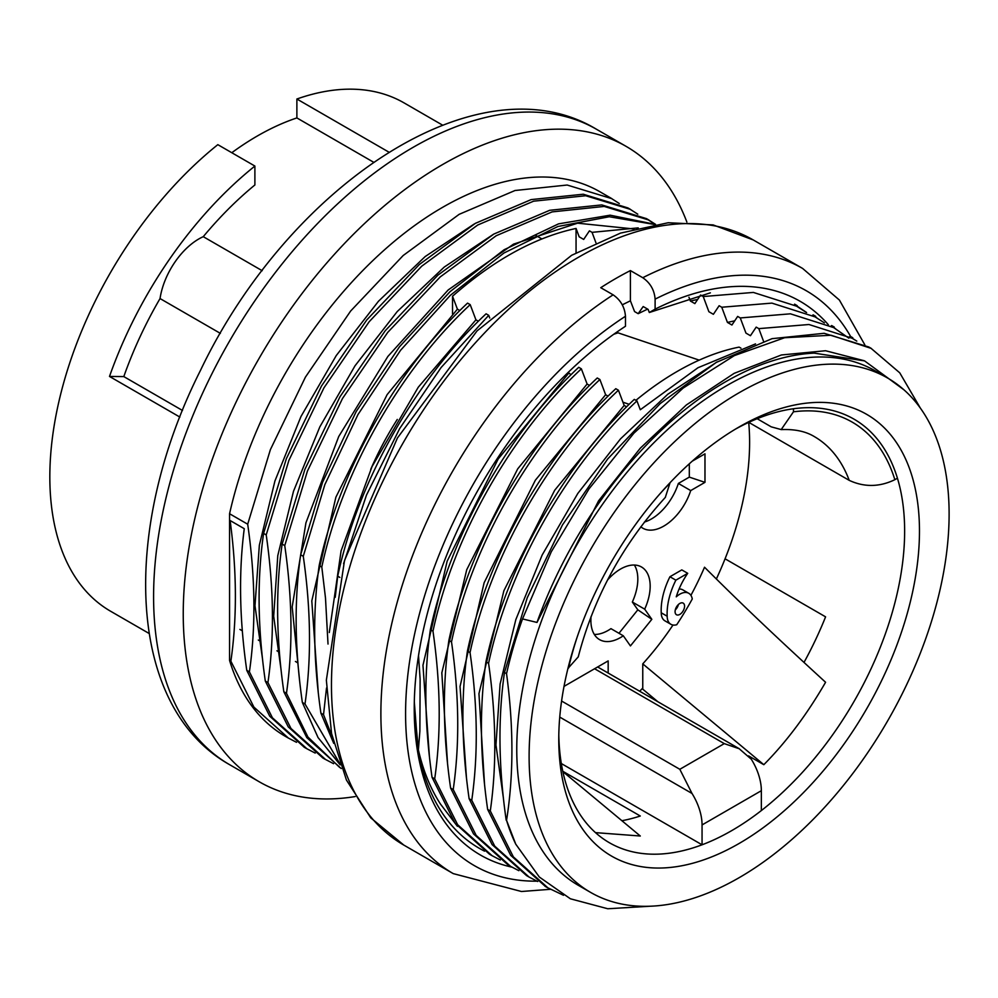 <?xml version="1.0" encoding="UTF-8"?>
<svg xmlns="http://www.w3.org/2000/svg" width="998" height="998" viewBox="0 0 998 998"><rect width="100%" height="100%" fill="white"/><g stroke="black" fill="none" stroke-linecap="round" stroke-linejoin="round"><path stroke-width="1.5" d="M692.263 598.987A17.889 10.329 120 0 0 688.77 593.299A17.889 10.329 120 0 0 676.257 596.829A50.998 29.441 -60 0 1 687.722 573.314L675.871 580.162A55.202 31.874 120 0 0 667.175 616.228A17.889 10.329 120 0 0 670.881 624.286A17.889 10.329 120 0 0 676.719 624.736A210.279 121.407 120 0 0 692.263 598.987M667.175 616.228L661.237 612.797A55.202 31.874 -60 0 1 669.932 576.744L681.796 569.895L687.722 573.314M679.089 589.045A17.889 10.329 -60 0 1 682.832 589.868L688.77 593.299M670.881 624.286L664.942 620.856A17.889 10.329 -60 0 1 661.237 612.797M684.566 606.185A6.712 3.867 -60 0 1 681.634 612.934A6.712 3.867 -60 0 1 676.469 614.731A6.712 3.867 -60 0 1 676.469 606.984A6.712 3.867 -60 0 1 683.168 603.116A6.712 3.867 -60 0 1 684.566 606.185M576.058 252.843L576.058 228.442L579.189 236.825L583.68 239.42L589.431 230.837L592.051 232.347L595.968 242.851M459.804 310.54L457.408 309.155L452.531 296.231C493.998 259.817 535.178 237.212 576.058 228.442M452.531 296.231L452.531 313.871M564.02 686.387L608.169 660.901L608.169 673.039M594.321 634.441A41.928 24.201 -60 0 0 610.951 628.653L623.301 635.788A41.928 24.201 -60 0 1 599.561 639.618A41.928 24.201 -60 0 1 591.066 616.527M607.508 580.063A41.928 24.201 -60 0 1 641.489 566.989A41.928 24.201 -60 0 1 644.696 609.167L651.831 619.309L630.437 645.918L623.301 635.788M644.696 609.167L632.345 602.031L637.822 609.815L618.96 633.281M651.831 619.309L637.822 609.815M502.967 464.594L504.776 461.762M692.313 461.126L704.975 453.816L704.975 482.346L690.716 490.579A41.928 24.201 -60 0 1 642.799 528.179A41.928 24.201 -60 0 1 640.803 526.794M689.306 463.821L689.306 477.119L704.975 482.346M689.306 477.119L678.366 483.444L690.716 490.579M675.284 609.928A6.712 3.867 120 0 0 678.428 604.489M669.932 576.744L675.871 580.162M634.379 565.043A41.928 24.201 -60 0 1 632.345 602.031M613.733 334.28L613.733 334.28A238.16 137.499 120 0 1 618.061 332.845L699.186 360.128M678.366 483.444A41.928 24.201 -60 0 1 644.409 522.054M716.352 579.015A243.699 140.706 120 0 0 749.61 442.301A243.699 140.706 120 0 0 748.7 422.404M639.693 691.24A243.699 140.706 120 0 0 642.762 688.059M794.52 304.427L806.596 312.511M688.957 297.229L690.366 301.009L694.858 303.617L700.608 295.021L703.228 296.543L708.892 311.713L713.383 314.308L719.134 305.725L721.754 307.234L727.417 322.404L731.921 325.011L737.659 316.416L740.279 317.938L745.955 333.107L750.446 335.702L756.197 327.119L758.817 328.629L763.819 342.04M805.873 312.174L796.591 306.186L753.365 292.426L703.228 296.543M453.953 821.766L440.405 803.976C430.462 788.57 423.127 770.556 418.387 749.935L414.856 712.809A302.219 174.488 -60 0 1 414.32 701.394M418.387 749.935L419.884 731.122L420.121 679.139L418.524 655.624M804.001 662.435A244.572 141.205 120 0 0 825.583 616.839L725.072 558.805M621.879 820.73A244.572 141.205 120 0 0 640.292 816.015L562.785 771.267M757.17 418.723L771.229 426.845L781.197 429.577L793.46 411.812L793.46 408.756A244.572 141.205 -60 0 1 897.427 478.204L894.857 479.689C879.475 487.111 864.268 487.336 849.223 480.362L748.774 422.366M635.926 400.323A279.515 161.377 -60 0 1 677.355 371.343A279.515 161.377 -60 0 1 739.119 347.117L740.94 348.165M570.981 374.724L568.211 372.379M581.36 368.823L578.728 367.301C508.943 432.334 450.709 534.13 430.363 629.676L432.982 631.185C453.354 535.539 511.288 434.142 581.36 368.823L587.111 384.043L589.506 385.415M599.898 379.514L597.253 377.993C527.468 443.037 469.235 544.833 448.888 640.367L451.508 641.889C471.879 546.23 529.813 444.846 599.898 379.514L605.636 394.734L608.032 396.119M618.423 390.218L615.791 388.696C546.006 453.728 487.773 555.524 467.426 651.07L470.046 652.58C490.405 556.934 548.351 455.537 618.423 390.218L624.174 405.438L626.557 406.81M636.949 400.909L634.316 399.387C564.531 464.432 506.298 566.228 485.951 661.761L488.571 663.283C508.905 567.8 567.001 466.116 636.949 400.909L640.292 409.754L697.989 367.726L755.536 343.898M659.79 493.998A241.079 139.184 -60 0 1 669.932 483.132L665.354 497.254M470.195 304.639L467.551 303.118C397.765 368.15 339.532 469.946 319.185 565.492L321.805 567.001C342.177 471.355 400.111 369.959 470.195 304.639L475.934 319.847L478.329 321.231M489.744 318.038L488.721 315.331L486.088 313.809C416.291 378.853 358.07 480.649 337.723 576.183L339.831 577.405M568.586 373.339L498.202 458.968L447.154 561.163L422.965 665.279L429.377 756.06M697.639 299.45L690.366 301.009M920.418 408.207L899.747 372.828L871.079 348.352L831.072 335.253L784.64 337.723L734.341 355.6L683.181 388.06L633.905 433.182L589.02 488.858L551.27 551.794L522.528 618.922A314.445 181.549 120 0 0 506.547 673.65L504.477 672.465L527.243 597.752L562.398 525.048L607.62 459.055L660.202 403.579L716.202 362.436L772.028 338.671L824.136 333.295L868.609 346.942M849.647 336.713L854.138 339.432M856.795 341.091L852.18 338.285L808.954 324.512L758.817 328.629M831.122 326.009L835.6 328.729M848.824 338.147L833.642 327.581L790.428 313.821L740.279 317.938M812.597 315.306L817.075 318.038M824.398 322.878L815.116 316.89L771.903 303.118L721.754 307.234M488.721 315.331L441.116 367.501L399.687 428.541L366.491 495.07L343.574 563.708M638.233 227.881L592.051 232.347M654.513 224.488L609.304 216.741L557.907 226.496L503.89 253.055L450.348 295.308L400.56 350.298L357.933 414.632L324.849 484.604L303.28 556.298L300.66 554.788L322.566 482.259L356.211 411.488L399.474 346.817L449.961 291.74L504.115 249.737L558.543 223.864L610.115 215.181L655.212 224.375M655.524 224.325L648.688 219.997L604.214 206.424L552.094 211.9L496.206 235.728L440.23 276.908L387.698 332.434L342.489 398.526L307.446 471.044L284.754 545.607L282.135 544.097L304.901 469.372L340.044 396.668L385.265 330.687L437.86 275.199L493.848 234.056L549.686 210.304L601.782 204.914L646.267 218.574L655.1 224.325M637.784 214.183L630.162 209.293L585.689 195.733L533.568 201.197L477.68 225.037L421.705 266.204L369.16 321.743L323.963 387.823L288.909 460.34L266.216 534.903L263.597 533.394L286.364 458.681L321.518 385.976L366.74 319.984L419.322 264.507L475.322 223.365L531.148 199.6L583.256 194.223L627.73 207.871M488.571 663.283C496.243 716.514 496.817 765.728 490.292 810.95L487.648 809.428C479.988 756.197 479.414 706.983 485.951 661.761M470.046 652.58C477.718 705.811 478.279 755.037 471.755 800.259L469.122 798.737C461.463 745.506 460.889 696.28 467.426 651.07M451.508 641.889C459.18 695.107 459.754 744.333 453.229 789.555L450.597 788.033C442.925 734.802 442.364 685.589 448.888 640.367M432.982 631.185C440.654 684.416 441.228 733.642 434.704 778.864L432.059 777.342C424.399 724.111 423.838 674.885 430.363 629.676M337.723 576.183L335.216 597.315M326.508 688.021L323.527 714.668L320.894 713.146C313.222 659.928 312.661 610.701 319.185 565.492M328.018 644.047L325.485 597.952L321.805 567.001M303.28 556.298C310.952 609.529 311.526 658.755 305.001 703.977L302.357 702.455C294.697 649.224 294.123 599.998 300.66 554.788M284.754 545.607C292.426 598.837 292.988 648.064 286.463 693.273L283.831 691.751C276.172 638.52 275.598 589.307 282.135 544.097M266.216 534.903C273.889 588.134 274.462 637.36 267.938 682.582L265.306 681.06C257.634 627.829 257.072 578.603 263.597 533.394M249.413 671.879L246.768 670.357C239.445 619.533 238.597 572.316 244.261 528.691L230.126 520.532C236.875 571.118 237.125 617.999 230.875 661.187L229.565 660.427L229.565 513.745L247.691 524.212C255.363 577.443 255.937 626.657 249.413 671.879L272.429 717.812L306.947 748.787L315.218 753.091M545.195 886.286L510.689 855.323L487.648 809.428M490.292 810.95L513.346 856.858L547.89 887.833L563.508 895.281M526.52 875.558L492.101 844.595L469.122 798.737M471.755 800.259L494.709 846.104L529.115 877.067L537.685 881.521M507.97 864.867L473.563 833.929L450.597 788.033M453.229 789.555L476.171 835.401L510.589 866.364L518.873 870.693M489.444 854.163L455.038 823.225L432.059 777.342M434.704 778.864L457.645 824.71L492.064 855.673L500.285 859.977M333.756 743.385L320.894 713.146M323.527 714.668L332.259 736.923M340.206 764.867L318.05 737.559L302.357 702.455M305.001 703.977L339.657 763.345M341.254 768.56L306.823 737.622L283.831 691.751M286.463 693.273L307.945 737.048L339.794 767.549M322.716 757.856L288.285 726.931L265.306 681.06M267.938 682.582L290.992 728.49L325.535 759.466L333.582 763.682M515.754 844.158L506.547 820.331A314.445 181.549 120 0 0 515.754 844.158L539.319 877.017L570.394 898.786L607.757 908.754L650.072 906.234M304.203 747.203L269.772 716.265L246.768 670.357M230.875 661.187L253.904 707.108L288.41 738.083L296.506 742.312M229.565 660.427A314.445 181.549 120 0 0 285.428 736.387L288.197 737.984M724.286 743.622L739.219 748.75L751.307 759.229A41.928 24.201 60 0 1 761.349 790.703L761.349 810.563A244.572 141.205 -60 0 1 731.696 830.635A244.572 141.205 -60 0 1 702.056 844.795L702.056 824.934A41.928 24.201 -120 0 0 692.013 793.46L679.825 769.296L724.286 743.622L594.583 668.747M739.119 877.704A296.98 171.469 120 0 0 933.13 616.003A296.98 171.469 120 0 0 887.609 378.03A296.98 171.469 120 0 0 590.616 549.486A296.98 171.469 120 0 0 590.629 892.412A296.98 171.469 120 0 0 739.119 877.704M887.609 378.03L875.246 370.894A296.98 171.469 120 0 0 578.266 542.363A296.98 171.469 120 0 0 578.266 885.288L590.629 892.412M739.119 843.472A255.051 147.255 -60 0 1 558.768 739.343A255.051 147.255 -60 0 1 739.106 426.969A255.051 147.255 -60 0 1 919.47 531.098A255.051 147.255 -60 0 1 739.119 843.472M897.427 478.204A244.572 141.205 -60 0 1 761.349 810.563M735.364 429.177A244.572 141.205 -60 0 1 793.46 408.756M561.325 763.545L702.056 844.795A244.572 141.205 -60 0 1 609.416 842.749A244.572 141.205 -60 0 1 558.805 735.002M578.166 656.958L567.949 668.435M595.494 832.631L640.292 836.012L562.86 771.616M657.894 701.756L642.762 689.181L642.762 663.87A209.63 121.032 120 0 0 673.001 625.022M690.903 595.344A209.63 121.032 120 0 0 704.526 567.226C738.545 601.17 769.77 631.16 825.583 682.27C806.858 714.58 786.274 742.05 763.819 764.693L642.762 663.87M748.562 755.885L763.819 764.693M442.513 125.099L404.103 102.919A293.487 169.448 120 0 0 296.88 99.014L388.858 152.12M179.877 417.077L109.506 376.446A293.487 169.448 -60 0 1 254.889 166.055L217.826 144.66A293.487 169.448 120 0 0 58.907 401.558A293.487 169.448 120 0 0 110.616 611.25L149.039 633.431M220.358 333.369L160.042 298.552A55.9 32.273 -60 0 1 203.255 236.676L262.2 270.708M182.497 410.477L123.814 376.595A270.782 156.337 -60 0 1 160.042 298.552M109.506 376.446L123.814 376.595M254.889 166.055L254.889 184.967A270.782 156.337 120 0 0 203.255 236.676M373.526 162.187L296.88 117.926L296.88 99.014M231.798 152.719A270.782 156.337 -60 0 1 296.88 117.926M686.874 222.067A366.865 211.813 120 0 0 626.07 146.344A366.865 211.813 120 0 0 259.218 358.157A366.865 211.813 120 0 0 259.218 781.771A366.865 211.813 120 0 0 355.201 796.554M611.911 198.689L599.873 191.741A314.445 181.549 120 0 0 229.565 513.745M522.528 618.922L536.999 622.44A300.473 173.477 120 0 1 814.119 353.117L864.58 360.902L903.951 389.819M506.547 673.65C513.696 726.681 513.696 775.571 506.547 820.331M504.477 672.465C497.952 717.687 498.513 766.901 506.186 820.131M619.259 203.48L611.624 198.602L567.163 185.029L515.03 190.506L459.155 214.333L403.18 255.513L350.635 311.039L305.425 377.119L270.383 449.649L247.691 524.212M622.952 402.206L629.152 404.302M474.075 224.088L425.198 256.536L378.467 301.259L336.251 355.562L300.997 416.478L274.949 480.911L259.343 545.245L254.977 605.749L262.524 658.954M493.399 234.318L444.272 267.04L397.204 311.588L355.014 365.804L319.834 426.87L293.487 491.315L277.781 555.612L273.677 616.228L281.087 669.932M634.029 228.979L577.555 223.178L513.521 244.136L448.177 289.969L387.873 356.448L338.759 436.463L305.937 522.815L292.177 606.921L299.562 680.137M457.408 309.155L387.137 394.609L335.877 497.204L311.8 600.896L318.212 691.864M717.113 361.912L667.749 394.272L620.556 438.821L577.842 493.399L542.176 554.988L515.854 619.546L500.098 684.054L495.956 744.957L503.491 798.737M864.131 360.715L825.546 350.735L781.384 354.976L734.166 373.339L686.387 404.939L640.354 448.114L598.563 500.859L536.999 622.44M624.174 405.438L554.688 490.255L503.878 590.766L478.953 693.672L484.504 783.829M475.934 319.847L418.274 387.212L372.017 466.615L341.079 550.908L329.29 632.532M587.111 384.043L517.725 468.848L466.74 569.708L441.827 672.827L447.503 762.971M605.636 394.734L535.365 480.2L484.117 582.77L460.041 686.487L466.44 777.454M734.703 320.845L727.417 322.404M622.265 304.814L630.412 300.81L634.578 311.576L638.184 313.671L647.627 309.106M440.405 803.976L457.408 826.294M414.307 701.844L416.615 731.946M511.949 867.15A319.697 184.58 -60 0 1 414.232 708.68A319.697 184.58 -60 0 1 625.472 326.259L625.472 316.254C624.748 307.159 620.619 300.024 613.121 294.834L600.759 287.698A349.387 201.721 -60 0 1 630.412 270.583L642.762 277.718A349.387 201.721 -60 0 1 802.629 268.45L753.216 239.932A349.387 201.721 -60 0 0 403.828 441.652A349.387 201.721 -60 0 0 403.828 845.094L370.782 817.873L346.443 780.062L331.561 733.555L326.358 680.174L344.522 560.452L397.441 437.96L477.069 330.874L571.667 255.288L620.494 233.108L668.211 222.741L713.121 224.912L753.216 239.932M484.554 851.157A314.445 181.549 -60 0 1 479.364 848.35A314.445 181.549 -60 0 1 414.245 706.522M710.376 292.838L649.324 312.499L648.114 309.392L643.186 306.548L638.184 313.671M649.324 312.499L655.112 309.143A319.697 184.58 -60 0 1 828.352 324.749M655.112 309.143L655.112 299.138C654.389 290.044 650.272 282.908 642.762 277.718M630.412 300.81L630.412 270.583M397.279 419.434A206.137 119.012 120 0 0 370.707 469.409M793.46 411.812A241.079 139.184 -60 0 1 894.857 479.689M561.587 701.033L679.825 769.296M559.741 717.088L692.013 793.46M761.349 790.703L702.056 824.934M568.548 668.086A241.079 139.184 -60 0 1 577.143 637.136M781.197 429.614C794.62 429.015 805.648 431.336 814.281 436.563A209.63 121.032 -60 0 1 849.223 480.362M596.567 129.316A366.865 211.813 120 0 0 229.64 340.917A366.865 211.813 120 0 0 229.565 764.655M550.484 889.293L521.467 891.501L453.242 873.612A349.387 201.721 -60 0 1 396.954 603.179A349.387 201.721 -60 0 1 613.121 294.834M655.112 299.138A331.922 191.641 -60 0 1 851.381 337.835M536.912 881.159A331.922 191.641 -60 0 1 410.103 658.156A331.922 191.641 -60 0 1 625.472 316.254M794.583 304.153L797.202 305.662M868.684 346.942L871.329 348.452M850.159 336.239L852.791 337.761M831.633 325.548L834.266 327.057M813.108 314.844L815.728 316.366M646.342 218.562L648.974 220.084M627.804 207.871L630.449 209.38M544.983 886.236L547.615 887.758M526.457 875.533L529.077 877.055M507.92 864.842L510.552 866.351M489.394 854.138L492.014 855.66M322.628 757.856L325.261 759.378M304.091 747.165L306.735 748.687M597.652 666.976L739.331 748.774M578.229 656.971C593.735 597.34 622.802 544.11 665.404 497.303M239.907 629.414L242.339 630.823M258.307 640.042L260.877 641.514M276.97 650.808L279.403 652.218M295.42 661.462L297.928 662.922M535.801 235.428L541.864 238.934M626.07 146.344L596.43 129.229C477.98 57.847 288.684 185.616 200.423 370.507C120.895 528.029 125.748 706.21 229.577 764.655L259.218 781.771M453.242 873.612L403.828 845.094M864.842 344.859L839.393 300.049L802.629 268.45"/></g></svg>
